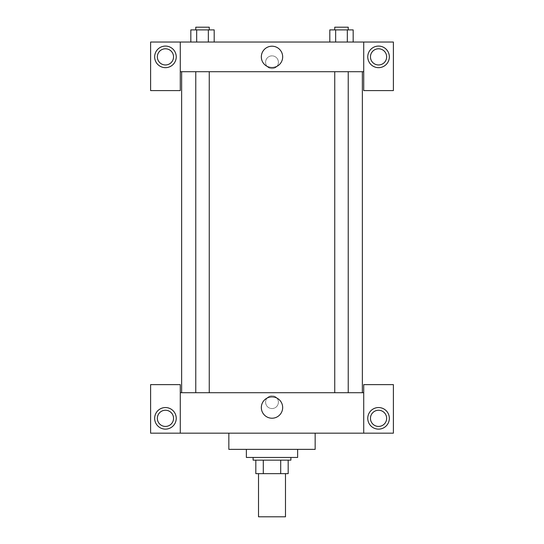 <?xml version="1.0" encoding="UTF-8"?>
<svg xmlns="http://www.w3.org/2000/svg" width="544" height="544" viewBox="0 0 544 544"><rect width="100%" height="100%" fill="white"/><g stroke="black" fill="none" stroke-linecap="round" stroke-linejoin="round"><path stroke-width="0.41" stroke-dasharray="2.72 2.04" d="M285.484 516.8L258.516 516.8M285.484 473.64L258.516 473.64L285.484 473.64M263.296 473.64L255.816 473.64L255.816 460.149L263.296 460.149L263.296 473.64L288.184 473.64M280.704 460.149L263.296 460.149L280.704 460.149L280.704 473.64M263.296 460.149L255.816 460.149M253.116 460.149L290.884 460.149M272 457.456L253.116 457.456L272 457.456M297.629 457.456L246.371 457.456M297.629 449.364L246.371 449.364L297.629 449.364M315.16 433.174L315.16 449.364L228.84 449.364L228.84 433.174L315.16 433.174L228.84 433.174M180.282 433.174L180.282 384.622L150.613 384.622L150.613 433.174L393.387 433.174L393.387 384.622L363.718 384.622L363.718 433.174M165.451 429.128A10.792 10.792 0 0 0 174.794 412.944A10.792 10.792 0 0 0 156.101 412.944A10.792 10.792 0 0 0 165.451 429.128M157.352 418.343A8.092 8.092 0 0 1 169.497 411.332A8.092 8.092 0 0 1 169.497 425.347A8.092 8.092 0 0 1 157.352 418.343M378.549 429.128A10.792 10.792 0 0 0 387.899 412.944A10.792 10.792 0 0 0 369.206 412.944A10.792 10.792 0 0 0 378.549 429.128M386.648 418.343A8.092 8.092 0 0 1 374.503 425.347A8.092 8.092 0 0 1 374.503 411.332A8.092 8.092 0 0 1 386.648 418.343M180.282 402.152L180.282 408.564L180.282 402.152M180.288 402.152L180.288 408.564L180.288 402.152M272 396.882A10.669 10.669 0 0 0 262.759 412.882A10.669 10.669 0 0 0 281.241 412.882A10.669 10.669 0 0 0 272 396.882M278.406 402.152A6.406 6.406 0 0 0 268.797 396.61A6.406 6.406 0 0 0 268.797 407.701A6.406 6.406 0 0 0 278.406 402.152A6.406 6.406 0 0 1 268.797 407.701A6.406 6.406 0 0 1 268.797 396.61A6.406 6.406 0 0 1 278.406 402.152M180.282 392.714L363.718 392.714M363.718 402.152L363.718 408.564L363.718 402.152M363.712 402.152L363.712 408.564L363.712 402.152M341.489 392.714L348.235 392.714L341.489 392.714M202.511 392.714L209.256 392.714L202.511 392.714M272 392.714L362.365 392.714L272 392.714M272 71.706L181.635 71.706L272 71.706M341.489 71.706L348.235 71.706L341.489 71.706M202.511 71.706L195.765 71.706L202.511 71.706M363.718 71.706L180.282 71.706L180.282 90.59L150.613 90.59L150.613 42.038L393.387 42.038L393.387 90.59L363.718 90.59L363.718 42.038M278.406 62.268A6.406 6.406 0 0 0 268.797 56.719A6.406 6.406 0 0 0 268.797 67.816A6.406 6.406 0 0 0 278.406 62.268A6.406 6.406 0 0 1 268.797 67.816A6.406 6.406 0 0 1 268.797 56.719A6.406 6.406 0 0 1 278.406 62.268M173.543 56.875A8.092 8.092 0 0 0 161.405 49.864A8.092 8.092 0 0 0 161.405 63.879A8.092 8.092 0 0 0 173.543 56.875M386.648 56.875A8.092 8.092 0 0 0 374.503 49.864A8.092 8.092 0 0 0 374.503 63.879A8.092 8.092 0 0 0 386.648 56.875M165.451 67.66A10.792 10.792 0 0 0 174.794 51.476A10.792 10.792 0 0 0 156.101 51.476A10.792 10.792 0 0 0 165.451 67.66M378.549 67.66A10.792 10.792 0 0 0 387.899 51.476A10.792 10.792 0 0 0 369.206 51.476A10.792 10.792 0 0 0 378.549 67.66M180.282 42.038L180.282 71.706M214.193 42.038L190.815 42.038L214.207 42.038L196.67 42.038L214.193 42.038L196.67 42.038L214.193 42.038L214.193 29.9L208.352 29.9L214.193 29.9L208.352 29.9L208.352 42.038L190.828 42.038L208.352 42.038L208.352 29.9L196.67 29.9L208.352 29.9L208.352 42.038M329.807 42.038L353.185 42.038L329.793 42.038L353.172 42.038L329.807 42.038L353.172 42.038L329.807 42.038L329.807 29.9L353.172 29.9L347.33 29.9L347.33 42.038L347.33 29.9L335.648 29.9L335.648 42.038L335.648 29.9L329.807 29.9L353.172 29.9L353.172 42.038M261.331 56.875A10.669 10.669 0 0 0 277.338 66.116A10.669 10.669 0 0 0 277.338 47.634A10.669 10.669 0 0 0 261.331 56.875M363.718 62.268L363.718 68.673L363.718 62.268M363.712 62.268L363.712 68.673L363.712 62.268M180.282 62.268L180.282 68.673L180.282 62.268M180.288 62.268L180.288 68.673L180.288 62.268M348.235 29.9L334.744 29.9L348.235 29.9L334.744 29.9L348.235 29.9L348.235 27.2L334.744 27.2L348.235 27.2L334.744 27.2L334.744 29.9M190.828 42.038L190.828 29.9L196.67 29.9L196.67 42.038L190.828 42.038L196.67 42.038L196.67 29.9L190.828 29.9L208.352 29.9M209.256 29.9L195.765 29.9L209.256 29.9L195.765 29.9L209.256 29.9L209.256 27.2L195.765 27.2L209.256 27.2L195.765 27.2L195.765 29.9M347.33 29.9L347.33 42.038M335.648 29.9L335.648 42.038M196.67 29.9L196.67 42.038M195.765 71.706L195.765 392.714M209.256 71.706L209.256 392.714M334.744 71.706L334.744 392.714M348.235 71.706L348.235 392.714"/><path stroke-width="0.82" d="M258.516 473.64L258.516 516.8L285.484 516.8L285.484 473.64M280.704 460.149L280.704 473.64L255.816 473.64L255.816 460.149M280.704 473.64L288.184 473.64L288.184 460.149L288.184 473.64M290.884 457.456L290.884 460.149L253.116 460.149L253.116 457.456M263.296 460.149L263.296 473.64M246.371 449.364L246.371 457.456L297.629 457.456L297.629 449.364M228.84 433.174L228.84 449.364L315.16 449.364L315.16 433.174M363.718 433.174L363.718 384.622L393.387 384.622L393.387 433.174L150.613 433.174L150.613 384.622L180.282 384.622L180.282 433.174M165.451 429.128A10.792 10.792 0 0 1 156.101 412.944A10.792 10.792 0 0 1 174.794 412.944A10.792 10.792 0 0 1 165.451 429.128M157.352 418.343A8.092 8.092 0 0 1 169.497 411.332A8.092 8.092 0 0 1 169.497 425.347A8.092 8.092 0 0 1 157.352 418.343M378.549 429.128A10.792 10.792 0 0 1 369.206 412.944A10.792 10.792 0 0 1 387.899 412.944A10.792 10.792 0 0 1 378.549 429.128M370.457 418.343A8.092 8.092 0 0 1 378.549 410.251A8.092 8.092 0 0 1 386.648 418.343A8.092 8.092 0 0 1 378.549 426.435A8.092 8.092 0 0 1 370.457 418.343M272 396.882A10.669 10.669 0 0 1 281.241 412.882A10.669 10.669 0 0 1 262.759 412.882A10.669 10.669 0 0 1 272 396.882M363.718 392.714L180.282 392.714M363.718 71.706L363.718 90.59L393.387 90.59L393.387 42.038L363.718 42.038L363.718 71.706L180.282 71.706L180.282 90.59L150.613 90.59L150.613 42.038L180.282 42.038L180.282 71.706M173.543 56.875A8.092 8.092 0 0 1 165.451 64.967A8.092 8.092 0 0 1 157.352 56.875A8.092 8.092 0 0 1 165.451 48.783A8.092 8.092 0 0 1 173.543 56.875M165.451 67.66A10.792 10.792 0 0 1 156.101 51.476A10.792 10.792 0 0 1 174.794 51.476A10.792 10.792 0 0 1 165.451 67.66M386.648 56.875A8.092 8.092 0 0 1 374.503 63.879A8.092 8.092 0 0 1 374.503 49.864A8.092 8.092 0 0 1 386.648 56.875M378.549 67.66A10.792 10.792 0 0 1 369.206 51.476A10.792 10.792 0 0 1 387.899 51.476A10.792 10.792 0 0 1 378.549 67.66M363.718 42.038L180.282 42.038M261.331 56.875A10.669 10.669 0 0 1 277.338 47.634A10.669 10.669 0 0 1 277.338 66.116A10.669 10.669 0 0 1 261.331 56.875M353.172 42.038L353.172 29.9L329.807 29.9L329.807 42.038M347.33 29.9L347.33 42.038M335.648 29.9L335.648 42.038M334.744 29.9L334.744 27.2L348.235 27.2L348.235 29.9M214.193 42.038L214.193 29.9L190.828 29.9L190.828 42.038M208.352 29.9L208.352 42.038M196.67 29.9L196.67 42.038M195.765 29.9L195.765 27.2L209.256 27.2L209.256 29.9M181.635 71.706L181.635 392.714M362.365 71.706L362.365 392.714M348.235 392.714L348.235 71.706M334.744 392.714L334.744 71.706M195.765 71.706L195.765 392.714M209.256 71.706L209.256 392.714"/></g></svg>
